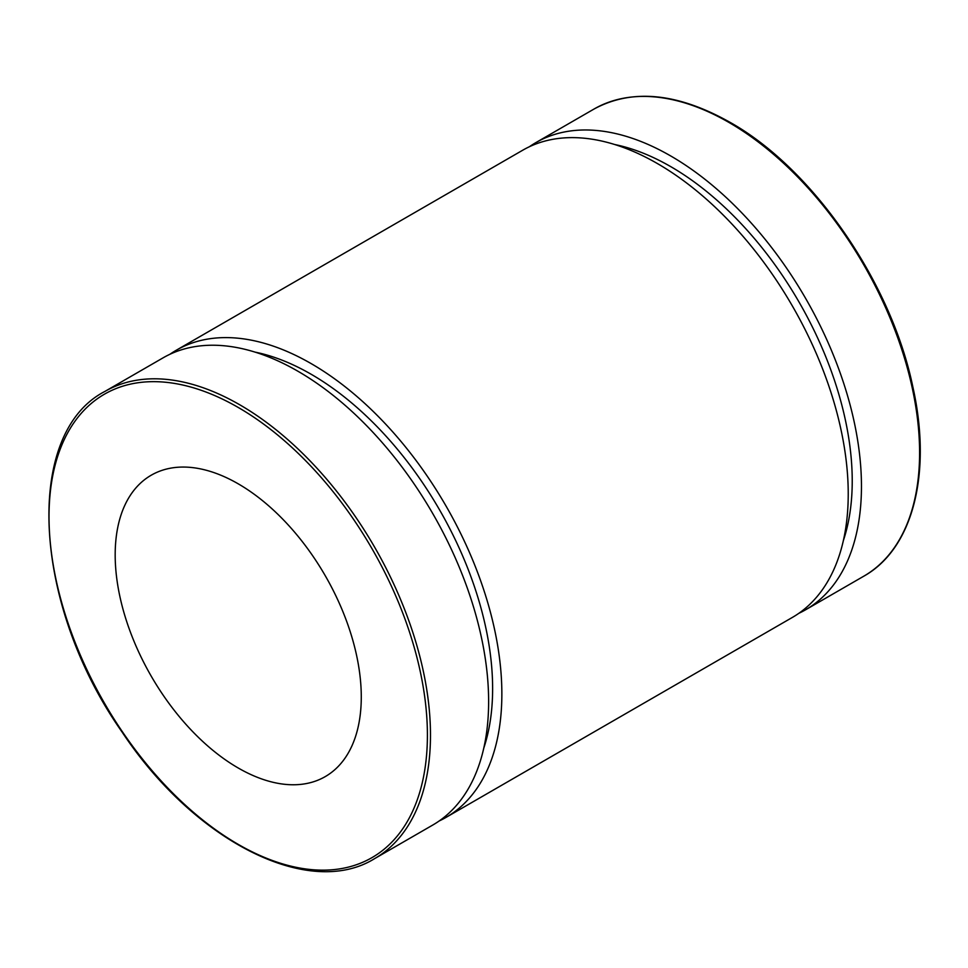 <?xml version="1.0" encoding="UTF-8"?>
<svg xmlns="http://www.w3.org/2000/svg" width="968" height="968" viewBox="0 0 968 968"><rect width="100%" height="100%" fill="white"/><g stroke="black" fill="none" stroke-linecap="round" stroke-linejoin="round"><path stroke-width="1.45" d="M374.628 858.616L432.756 825.051A269.721 155.727 -120 0 0 432.769 513.597A269.721 155.727 -120 0 0 163.035 357.87L104.895 391.435C23.22 433.41 32.646 604.988 121.932 731.808C194.29 841.24 308.961 899.502 374.628 858.616A269.721 155.727 -120 0 0 415.962 642.474A269.721 155.727 -120 0 0 239.762 404.793A269.721 155.727 -120 0 0 104.895 391.435M115.18 554.87A174.01 100.466 -120 0 0 191.132 729.993A174.01 100.466 -120 0 0 325.236 776.614A174.01 100.466 -120 0 0 325.236 575.682A174.01 100.466 -120 0 0 151.214 475.215A174.01 100.466 -120 0 0 115.18 554.87M798.818 613.325A269.721 155.727 -120 0 0 805.594 609.792A269.721 155.727 -120 0 0 805.594 298.338A269.721 155.727 -120 0 0 535.873 142.611A269.721 155.727 -120 0 0 529.423 146.713M843.37 540.555A256.677 148.189 -120 0 0 799.072 302.113A256.677 148.189 -120 0 0 614.716 144.522M439.218 820.949A269.721 155.727 -120 0 0 445.994 817.415L792.369 617.427A269.721 155.727 -120 0 0 792.369 305.973A269.721 155.727 -120 0 0 522.647 150.258L176.273 350.234A269.721 155.727 -120 0 0 169.811 354.336M445.994 817.415A269.721 155.727 -120 0 0 445.994 505.961A269.721 155.727 -120 0 0 176.273 350.234M483.758 748.179A256.677 148.189 -120 0 0 439.472 509.725A256.677 148.189 -120 0 0 255.116 352.134M238.225 407.455A267.555 154.469 60 0 1 402.059 829.733A267.555 154.469 60 0 1 74.379 640.55A267.555 154.469 60 0 1 238.225 407.455M728.88 122.404A269.721 155.727 60 0 1 905.08 360.096A269.721 155.727 60 0 1 863.734 576.226C913.005 548.747 932.208 473.316 912.86 386.934C891.286 282.281 812.793 168.638 729.969 122.295C677.503 92.819 632.189 88.403 594.013 109.045A269.721 155.727 60 0 1 728.88 122.404M594.013 109.045L535.873 142.611M863.734 576.226L805.594 609.792"/></g></svg>
